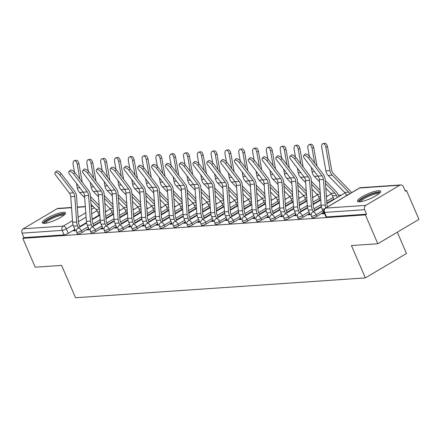 <?xml version="1.0" encoding="UTF-8"?>
<svg xmlns="http://www.w3.org/2000/svg" width="441" height="441" viewBox="0 0 441 441"><rect width="100%" height="100%" fill="white"/><g stroke="black" fill="none" stroke-linecap="round" stroke-linejoin="round"><path stroke-width="0.66" d="M312.101 217.733A3.23 0.689 -23.3 0 0 312.675 217.871A3.23 0.689 -23.3 0 0 316.842 216.333L316.158 214.734A3.23 0.689 156.7 0 1 311.985 216.277A3.23 0.689 156.7 0 1 311.418 216.134L312.101 217.733M298.292 218.675A3.23 0.689 -23.3 0 0 298.866 218.819A3.23 0.689 -23.3 0 0 303.033 217.275L302.344 215.682A3.23 0.689 156.7 0 1 298.177 217.22A3.23 0.689 156.7 0 1 297.609 217.082L298.292 218.675M284.484 219.618A3.23 0.689 -23.3 0 0 285.051 219.761A3.23 0.689 -23.3 0 0 289.224 218.223L288.535 216.625A3.23 0.689 156.7 0 1 284.368 218.168A3.23 0.689 156.7 0 1 283.795 218.025L284.484 219.618M270.675 220.566A3.23 0.689 -23.3 0 0 271.243 220.709A3.23 0.689 -23.3 0 0 275.41 219.166L274.726 217.573A3.23 0.689 156.7 0 1 270.554 219.111A3.23 0.689 156.7 0 1 269.986 218.968L270.675 220.566M256.86 221.509A3.23 0.689 -23.3 0 0 257.434 221.652A3.23 0.689 -23.3 0 0 261.601 220.109L260.912 218.516A3.23 0.689 156.7 0 1 256.745 220.059A3.23 0.689 156.7 0 1 256.177 219.916L256.86 221.509M243.052 222.457A3.23 0.689 -23.3 0 0 243.625 222.6A3.23 0.689 -23.3 0 0 247.792 221.057L247.103 219.458A3.23 0.689 156.7 0 1 242.936 221.002A3.23 0.689 156.7 0 1 242.363 220.858L243.052 222.457M229.243 223.4A3.23 0.689 -23.3 0 0 229.811 223.543A3.23 0.689 -23.3 0 0 233.984 221.999L233.295 220.406A3.23 0.689 156.7 0 1 229.127 221.95A3.23 0.689 156.7 0 1 228.554 221.806L229.243 223.4M215.434 224.348A3.23 0.689 -23.3 0 0 216.002 224.486A3.23 0.689 -23.3 0 0 220.169 222.948L219.486 221.349A3.23 0.689 156.7 0 1 215.313 222.892A3.23 0.689 156.7 0 1 214.745 222.749L215.434 224.348M201.62 225.29A3.23 0.689 -23.3 0 0 202.193 225.434A3.23 0.689 -23.3 0 0 206.36 223.89L205.671 222.297A3.23 0.689 156.7 0 1 201.504 223.841A3.23 0.689 156.7 0 1 200.936 223.697L201.62 225.29M187.811 226.233A3.23 0.689 -23.3 0 0 188.384 226.376A3.23 0.689 -23.3 0 0 192.552 224.838L191.863 223.24A3.23 0.689 156.7 0 1 187.695 224.783A3.23 0.689 156.7 0 1 187.122 224.64L187.811 226.233M174.002 227.181A3.23 0.689 -23.3 0 0 174.57 227.324A3.23 0.689 -23.3 0 0 178.743 225.781L178.054 224.188A3.23 0.689 156.7 0 1 173.886 225.726A3.23 0.689 156.7 0 1 173.313 225.588L174.002 227.181M160.193 228.124A3.23 0.689 -23.3 0 0 160.761 228.267A3.23 0.689 -23.3 0 0 164.928 226.724L164.245 225.13A3.23 0.689 156.7 0 1 160.072 226.674A3.23 0.689 156.7 0 1 159.504 226.531L160.193 228.124M146.379 229.072A3.23 0.689 -23.3 0 0 146.952 229.215A3.23 0.689 -23.3 0 0 151.12 227.672L150.431 226.073A3.23 0.689 156.7 0 1 146.263 227.617A3.23 0.689 156.7 0 1 145.695 227.473L146.379 229.072M132.57 230.015A3.23 0.689 -23.3 0 0 133.138 230.158A3.23 0.689 -23.3 0 0 137.311 228.614L136.622 227.021A3.23 0.689 156.7 0 1 132.454 228.565A3.23 0.689 156.7 0 1 131.881 228.421L132.57 230.015M118.761 230.963A3.23 0.689 -23.3 0 0 119.329 231.106A3.23 0.689 -23.3 0 0 123.497 229.563L122.813 227.964A3.23 0.689 156.7 0 1 118.646 229.507A3.23 0.689 156.7 0 1 118.072 229.364L118.761 230.963M104.947 231.905A3.23 0.689 -23.3 0 0 105.52 232.049A3.23 0.689 -23.3 0 0 109.688 230.505L109.004 228.912A3.23 0.689 156.7 0 1 104.831 230.456A3.23 0.689 156.7 0 1 104.263 230.312L104.947 231.905M91.138 232.854A3.23 0.689 -23.3 0 0 91.711 232.991A3.23 0.689 -23.3 0 0 95.879 231.453L95.19 229.855A3.23 0.689 156.7 0 1 91.022 231.398A3.23 0.689 156.7 0 1 90.455 231.255L91.138 232.854M77.329 233.796A3.23 0.689 -23.3 0 0 77.897 233.939A3.23 0.689 -23.3 0 0 82.07 232.396L81.381 230.803A3.23 0.689 156.7 0 1 77.214 232.341A3.23 0.689 156.7 0 1 76.64 232.203L77.329 233.796M63.245 212.275A12.607 2.685 -23.3 0 0 49.756 216.779A12.607 2.685 -23.3 0 0 42.314 222.804A12.607 2.685 -23.3 0 0 44.535 223.361A12.607 2.685 -23.3 0 0 58.025 218.852A12.607 2.685 -23.3 0 0 65.466 212.832A12.607 2.685 -23.3 0 0 63.245 212.275M378.4 190.705A12.607 2.685 -23.3 0 0 364.911 195.214A12.607 2.685 -23.3 0 0 357.469 201.234A12.607 2.685 -23.3 0 0 359.691 201.791A12.607 2.685 -23.3 0 0 373.185 197.287A12.607 2.685 -23.3 0 0 380.627 191.262A12.607 2.685 -23.3 0 0 378.4 190.705M377.816 243.752L351.438 245.56L365.363 277.902L75.527 297.736L61.597 265.394L35.214 267.196L22.789 238.338L365.391 214.894L377.816 243.752L418.95 219.381L406.519 190.518L405.058 190.622M341.621 194.961L338.324 195.187M327.806 195.909L326.362 196.008M313.998 196.851L312.548 196.951M300.189 197.794L298.739 197.893M286.38 198.742L284.93 198.841M272.566 199.685L271.121 199.784M258.757 200.633L257.307 200.732M244.948 201.576L243.498 201.675M231.139 202.524L229.689 202.623M217.325 203.466L215.875 203.566M203.516 204.415L202.066 204.508M189.707 205.357L188.257 205.456M175.898 206.3L174.449 206.399M162.084 207.248L160.634 207.347M148.275 208.191L146.825 208.29M134.466 209.139L133.017 209.238M120.652 210.081L119.208 210.181M106.843 211.03L105.393 211.129M397.313 232.203L406.497 253.525L365.363 277.902M406.519 190.518L405.323 191.229L403.383 186.736A3.23 2.701 86.1 0 0 400.764 184.933A3.23 2.701 86.1 0 0 399.739 185.253L365.798 205.368A3.23 2.701 86.1 0 0 364.652 209.69L324.548 212.43A3.23 0.689 156.7 0 1 323.975 212.292L325.916 216.785A3.23 0.689 156.7 0 0 326.483 216.928L324.548 212.43A3.23 2.701 86.1 0 1 325.695 208.108L365.798 205.368M365.391 214.894L366.587 214.183L364.652 209.69M99.054 215.092L92.103 219.21M86.546 222.507L79.821 226.487M74.926 229.392L68.256 233.344L66.321 228.846A3.23 0.689 156.7 0 1 62.153 230.389L22.05 233.135A3.23 2.701 -93.9 0 1 23.197 228.813L57.137 208.698A3.23 2.701 -93.9 0 1 58.168 208.378L71.519 207.463M22.05 233.135L23.985 237.627L22.789 238.338M88.939 228.929L87.296 229.899L90.201 229.7M102.753 227.98L101.105 228.956L104.01 228.758M116.562 227.038L114.919 228.014L117.819 227.815M130.371 226.09L128.728 227.065L131.633 226.867M144.185 225.147L142.537 226.123L145.442 225.924M157.994 224.204L156.346 225.175L159.251 224.976M171.803 223.256L170.16 224.232L173.059 224.034M185.611 222.314L183.969 223.284L186.874 223.085M199.426 221.365L197.777 222.341L200.683 222.143M213.235 220.423L211.586 221.399L214.491 221.2M227.043 219.475L225.401 220.45L228.306 220.252M240.852 218.532L239.209 219.508L242.115 219.309M254.666 217.584L253.018 218.56L255.923 218.361M268.475 216.641L266.833 217.617L269.732 217.419M282.284 215.699L280.641 216.669L283.546 216.47M296.093 214.75L294.45 215.726L297.355 215.528M309.907 213.808L308.259 214.778L311.164 214.58M323.716 212.86L322.073 213.835L324.57 213.665M323.507 212.38L316.842 216.333M333.826 199.029L326.88 203.147M321.318 206.438L314.598 210.423M309.698 213.328L303.033 217.275M320.017 199.971L313.071 204.089M307.509 207.386L300.79 211.366M295.889 214.271L289.224 218.223M306.208 200.92L299.257 205.037M293.7 208.328L286.975 212.314M282.08 215.214L275.41 219.166M292.4 201.862L285.448 205.98M279.892 209.277L273.166 213.257M268.266 216.162L261.601 220.109M278.585 202.805L271.639 206.923M266.077 210.219L259.358 214.205M254.457 217.104L247.792 221.057M264.776 203.753L257.825 207.871M252.269 211.162L245.549 215.147M240.648 218.052L233.984 221.999M250.968 204.696L244.016 208.814M238.46 212.11L231.734 216.096M226.839 218.995L220.169 222.948M237.159 205.644L230.208 209.762M224.651 213.053L217.926 217.038M213.025 219.943L206.36 223.89M223.344 206.586L216.399 210.704M210.837 214.001L204.117 217.981M199.216 220.886L192.552 224.838M209.536 207.535L202.584 211.652M197.028 214.943L190.303 218.929M185.407 221.829L178.743 225.781M195.727 208.477L188.776 212.595M183.219 215.892L176.494 219.872M171.593 222.777L164.928 226.724M181.912 209.425L174.967 213.538M169.405 216.834L162.685 220.82M157.784 223.719L151.12 227.672M168.104 210.368L161.158 214.486M155.596 217.777L148.876 221.762M143.975 224.667L137.311 228.614M154.295 211.311L147.344 215.429M141.787 218.725L135.062 222.711M130.167 225.61L123.497 229.563M140.486 212.259L133.535 216.377M127.978 219.668L121.253 223.653M116.352 226.558L109.688 230.505M126.672 213.201L119.726 217.319M114.164 220.616L107.444 224.596M102.544 227.501L95.879 231.453M112.863 214.15L105.917 218.267M100.355 221.558L93.635 225.544M88.735 228.449L82.07 232.396M75.13 229.871L73.487 230.847L76.392 230.649M366.587 214.183L326.483 216.928M23.985 237.627L64.088 234.882A3.23 0.689 -23.3 0 0 68.256 233.344M59.844 174.983A3.715 1.599 -137.3 0 0 55.075 172.602A3.715 1.599 -137.3 0 0 55.775 175.259L69.408 193.114L73.482 192.838L59.844 174.983L61.128 173.589A3.715 1.599 42.7 0 0 56.36 171.207L55.075 172.602M80.014 226.928L79.159 224.949A8.081 6.753 -93.9 0 1 78.421 221.9L76.558 196.306A8.081 6.753 86.1 0 0 74.766 191.444L61.128 173.589M78.454 227.854L77.599 225.875A10.182 8.511 -93.9 0 1 76.668 222.032L74.81 196.432A5.981 5 86.1 0 0 73.482 192.838M75.494 230.709L73.531 226.15A10.182 8.511 -93.9 0 1 72.6 222.308L70.736 196.714A5.981 5 86.1 0 0 69.408 193.114M74.364 160.662L76.084 160.276A3.715 2.023 77.3 0 1 78.933 163.765L77.214 164.151A3.715 2.023 -102.7 0 0 74.364 160.662A3.715 2.023 -102.7 0 0 73.145 164.427L74.507 172.128M99.242 215.533L97.693 211.928A8.081 6.753 86.1 0 0 96.033 209.42L91.017 204.255M99.126 205.39L90.449 196.46M82.191 182.139L78.933 163.765M79.865 179.09L77.214 164.151M84.689 197.739L79.578 192.474A8.081 6.753 -93.9 0 1 77.302 187.899L76.502 183.373M99.341 208.35L90.664 199.42M73.658 174.035A3.715 1.599 -137.3 0 0 68.884 171.659A3.715 1.599 -137.3 0 0 69.584 174.316L83.222 192.171L87.29 191.89L73.658 174.035L74.942 172.646A3.715 1.599 42.7 0 0 70.174 170.265L68.884 171.659M93.823 225.985L92.968 224.006A8.081 6.753 -93.9 0 1 92.23 220.952L90.372 195.357A8.081 6.753 86.1 0 0 88.58 190.501L74.942 172.646M92.263 226.906L91.414 224.927A10.182 8.511 -93.9 0 1 90.482 221.084L88.619 195.49A5.981 5 86.1 0 0 87.29 191.89M89.303 229.767L87.34 225.208A10.182 8.511 -93.9 0 1 86.408 221.365L84.545 195.765A5.981 5 86.1 0 0 83.222 192.171M87.467 173.093A3.715 1.599 -137.3 0 0 82.699 170.711A3.715 1.599 -137.3 0 0 83.393 173.374L97.031 191.229L101.105 190.947L87.467 173.093L88.751 171.698A3.715 1.599 42.7 0 0 83.983 169.316L82.699 170.711M107.632 225.037L106.783 223.058A8.081 6.753 -93.9 0 1 106.044 220.009L104.181 194.415A8.081 6.753 86.1 0 0 102.389 189.553L88.751 171.698M106.072 225.963L105.223 223.984A10.182 8.511 -93.9 0 1 104.291 220.142L102.428 194.542A5.981 5 86.1 0 0 101.105 190.947M103.111 228.818L101.149 224.265A10.182 8.511 -93.9 0 1 100.217 220.417L98.354 194.823A5.981 5 86.1 0 0 97.031 191.229M44.409 223.367A10.909 2.326 156.7 0 1 53.262 216.933A10.909 2.326 156.7 0 1 64.436 214.745M63.664 215.412A10.099 2.15 -23.3 0 0 53.659 217.81A10.099 2.15 -23.3 0 0 45.429 223.262M65.367 213.598A12.524 2.668 -23.3 0 0 53.096 216.63A12.524 2.668 -23.3 0 0 42.942 223.262M359.569 201.802A10.909 2.326 156.7 0 1 368.417 195.363A10.909 2.326 156.7 0 1 379.591 193.175M378.819 193.842A10.099 2.15 -23.3 0 0 368.814 196.245A10.099 2.15 -23.3 0 0 360.584 201.697M380.528 192.033A12.524 2.668 -23.3 0 0 368.252 195.065A12.524 2.668 -23.3 0 0 358.098 201.691M88.172 159.719L89.892 159.333A3.715 2.023 77.3 0 1 92.748 162.817L91.028 163.203A3.715 2.023 -102.7 0 0 88.172 159.719A3.715 2.023 -102.7 0 0 86.954 163.484L88.321 171.18M113.05 214.585L111.501 210.985A8.081 6.753 86.1 0 0 109.848 208.477L104.826 203.307M112.935 204.448L104.258 195.517M96 181.196L92.748 162.817M93.674 178.147L91.028 163.203M98.497 196.796L93.387 191.526A8.081 6.753 -93.9 0 1 91.116 186.956L90.311 182.431M113.15 207.408L104.473 198.472M101.987 158.771L103.707 158.385A3.715 2.023 77.3 0 1 106.557 161.875L104.837 162.26A3.715 2.023 -102.7 0 0 101.987 158.771A3.715 2.023 -102.7 0 0 100.763 162.536L102.13 170.237M126.865 213.642L125.31 210.037A8.081 6.753 86.1 0 0 123.656 207.529L118.635 202.364M126.743 203.499L118.072 194.569M109.815 180.248L106.557 161.875M107.483 177.199L104.837 162.26M112.312 195.848L107.196 190.584A8.081 6.753 -93.9 0 1 104.925 186.008L104.126 181.488M126.958 206.46L118.287 197.529M101.276 172.15A3.715 1.599 -137.3 0 0 96.507 169.768A3.715 1.599 -137.3 0 0 97.202 172.425L110.84 190.28L114.914 190.005L101.276 172.15L102.56 170.755A3.715 1.599 42.7 0 0 97.792 168.374L96.507 169.768M121.44 224.094L120.591 222.115A8.081 6.753 -93.9 0 1 119.853 219.067L117.99 193.467A8.081 6.753 86.1 0 0 116.198 188.61L102.56 170.755M119.886 225.015L119.031 223.041A10.182 8.511 -93.9 0 1 118.1 219.194L116.237 193.599A5.981 5 86.1 0 0 114.914 190.005M116.92 227.876L114.958 223.317A10.182 8.511 -93.9 0 1 114.026 219.475L112.168 193.875A5.981 5 86.1 0 0 110.84 190.28M115.084 171.202A3.715 1.599 -137.3 0 0 110.316 168.82A3.715 1.599 -137.3 0 0 111.016 171.483L124.649 189.338L128.722 189.057L115.084 171.202L116.374 169.807A3.715 1.599 42.7 0 0 111.601 167.426L110.316 168.82M135.255 223.146L134.4 221.173A8.081 6.753 -93.9 0 1 133.662 218.119L131.798 192.524A8.081 6.753 86.1 0 0 130.007 187.662L116.374 169.807M133.695 224.072L132.84 222.093A10.182 8.511 -93.9 0 1 131.909 218.251L130.051 192.651A5.981 5 86.1 0 0 128.722 189.057M130.734 226.928L128.772 222.374A10.182 8.511 -93.9 0 1 127.84 218.527L125.977 192.932A5.981 5 86.1 0 0 124.649 189.338M128.899 170.259A3.715 1.599 -137.3 0 0 124.13 167.878A3.715 1.599 -137.3 0 0 124.825 170.535L138.463 188.39L142.531 188.114L128.899 170.259L130.183 168.864A3.715 1.599 42.7 0 0 125.415 166.483L124.13 167.878M149.064 222.203L148.209 220.224A8.081 6.753 -93.9 0 1 147.47 217.176L145.613 191.576A8.081 6.753 86.1 0 0 143.821 186.719L130.183 168.864M147.503 223.124L146.655 221.15A10.182 8.511 -93.9 0 1 145.723 217.303L143.86 191.708A5.981 5 86.1 0 0 142.531 188.114M144.543 225.985L142.581 221.426A10.182 8.511 -93.9 0 1 141.649 217.584L139.786 191.989A5.981 5 86.1 0 0 138.463 188.39M115.796 157.828L117.515 157.443A3.715 2.023 77.3 0 1 120.365 160.926L118.646 161.312A3.715 2.023 -102.7 0 0 115.796 157.828A3.715 2.023 -102.7 0 0 114.572 161.593L115.939 169.289M140.673 212.694L139.119 209.095A8.081 6.753 86.1 0 0 137.465 206.586L132.449 201.416M140.558 202.557L131.881 193.627M123.623 179.305L120.365 160.926M121.297 176.257L118.646 161.312M126.12 194.905L121.005 189.641A8.081 6.753 -93.9 0 1 118.734 185.066L117.934 180.54M140.773 205.517L132.096 196.587M129.604 156.88L131.324 156.494A3.715 2.023 77.3 0 1 134.174 159.984L132.454 160.37A3.715 2.023 -102.7 0 0 129.604 156.88A3.715 2.023 -102.7 0 0 128.386 160.651L129.748 168.346M154.482 211.752L152.933 208.146A8.081 6.753 86.1 0 0 151.274 205.638L146.258 200.473M154.367 201.614L145.69 192.678M137.432 178.357L134.174 159.984M135.106 175.309L132.454 160.37M139.929 193.957L134.819 188.693A8.081 6.753 -93.9 0 1 132.548 184.118L131.743 179.597M154.582 204.569L145.905 195.639M143.413 155.938L145.133 155.552A3.715 2.023 77.3 0 1 147.989 159.036L146.269 159.427A3.715 2.023 -102.7 0 0 143.413 155.938A3.715 2.023 -102.7 0 0 142.195 159.703L143.562 167.404M168.291 210.809L166.742 207.204A8.081 6.753 86.1 0 0 165.088 204.696L160.066 199.525M168.175 200.666L159.499 191.736M151.246 177.414L147.989 159.036M148.915 174.366L146.269 159.427M153.738 193.015L148.628 187.75A8.081 6.753 -93.9 0 1 146.357 183.175L145.552 178.649M168.39 203.626L159.714 194.696M142.708 169.311A3.715 1.599 -137.3 0 0 137.939 166.93A3.715 1.599 -137.3 0 0 138.634 169.592L152.272 187.447L156.346 187.166L142.708 169.311L143.992 167.916A3.715 1.599 42.7 0 0 139.224 165.54L137.939 166.93M162.872 221.255L162.023 219.282A8.081 6.753 -93.9 0 1 161.285 216.228L159.422 190.633A8.081 6.753 86.1 0 0 157.63 185.771L143.992 167.916M161.312 222.181L160.463 220.202A10.182 8.511 -93.9 0 1 159.532 216.36L157.669 190.766A5.981 5 86.1 0 0 156.346 187.166M158.352 225.037L156.39 220.483A10.182 8.511 -93.9 0 1 155.458 216.636L153.595 191.041A5.981 5 86.1 0 0 152.272 187.447M157.228 154.995L158.947 154.604A3.715 2.023 77.3 0 1 161.797 158.093L160.077 158.479A3.715 2.023 -102.7 0 0 157.228 154.995A3.715 2.023 -102.7 0 0 156.004 158.76L157.371 166.455M182.105 209.861L180.551 206.256A8.081 6.753 86.1 0 0 178.897 203.748L173.881 198.582M181.984 199.723L173.313 190.788M165.055 176.466L161.797 158.093M162.723 173.418L160.077 158.479M167.552 192.067L162.437 186.802A8.081 6.753 -93.9 0 1 160.166 182.227L159.366 177.706M182.205 202.684L173.528 193.748M156.516 168.368A3.715 1.599 -137.3 0 0 151.748 165.987A3.715 1.599 -137.3 0 0 152.443 168.644L166.081 186.499L170.154 186.223L156.516 168.368L157.801 166.974A3.715 1.599 42.7 0 0 153.033 164.592L151.748 165.987M176.681 220.313L175.832 218.334A8.081 6.753 -93.9 0 1 175.094 215.285L173.23 189.685A8.081 6.753 86.1 0 0 171.439 184.829L157.801 166.974M175.127 221.233L174.272 219.26A10.182 8.511 -93.9 0 1 173.341 215.417L171.477 189.817A5.981 5 86.1 0 0 170.154 186.223M172.161 224.094L170.198 219.535A10.182 8.511 -93.9 0 1 169.272 215.693L167.409 190.099A5.981 5 86.1 0 0 166.081 186.499M171.036 154.047L172.756 153.661A3.715 2.023 77.3 0 1 175.606 157.15L173.886 157.536A3.715 2.023 -102.7 0 0 171.036 154.047A3.715 2.023 -102.7 0 0 169.818 157.812L171.18 165.513M195.914 208.918L194.36 205.313A8.081 6.753 86.1 0 0 192.706 202.805L187.69 197.64M195.798 198.775L187.122 189.845M178.864 175.524L175.606 157.15M176.538 172.475L173.886 157.536M181.361 191.124L176.246 185.859A8.081 6.753 -93.9 0 1 173.975 181.284L173.175 176.758M196.013 201.735L187.337 192.805M170.325 167.42A3.715 1.599 -137.3 0 0 165.557 165.044A3.715 1.599 -137.3 0 0 166.257 167.701L179.889 185.556L183.963 185.275L170.325 167.42L171.615 166.031A3.715 1.599 42.7 0 0 166.841 163.65L165.557 165.044M190.495 219.364L189.641 217.391A8.081 6.753 -93.9 0 1 188.902 214.337L187.039 188.742A8.081 6.753 86.1 0 0 185.248 183.886L171.615 166.031M188.935 220.291L188.081 218.312A10.182 8.511 -93.9 0 1 187.155 214.469L185.292 188.875A5.981 5 86.1 0 0 183.963 185.275M185.975 223.152L184.013 218.593A10.182 8.511 -93.9 0 1 183.081 214.75L181.218 189.15A5.981 5 86.1 0 0 179.889 185.556M184.845 153.104L186.565 152.718A3.715 2.023 77.3 0 1 189.415 156.202L187.701 156.588A3.715 2.023 -102.7 0 0 184.845 153.104A3.715 2.023 -102.7 0 0 183.627 156.869L184.988 164.565M209.723 207.97L208.174 204.365A8.081 6.753 86.1 0 0 206.52 201.862L201.498 196.692M209.607 197.833L200.931 188.897M192.673 174.575L189.415 156.202M190.347 171.527L187.701 156.588M195.17 190.176L190.06 184.911A8.081 6.753 -93.9 0 1 187.789 180.336L186.984 175.816M209.822 200.793L201.146 191.857M184.14 166.477A3.715 1.599 -137.3 0 0 179.371 164.096A3.715 1.599 -137.3 0 0 180.066 166.759L193.704 184.614L197.772 184.332L184.14 166.477L185.424 165.083A3.715 1.599 42.7 0 0 180.656 162.701L179.371 164.096M204.304 218.422L203.455 216.443A8.081 6.753 -93.9 0 1 202.711 213.394L200.853 187.8A8.081 6.753 86.1 0 0 199.062 182.938L185.424 165.083M202.744 219.348L201.895 217.369A10.182 8.511 -93.9 0 1 200.964 213.527L199.1 187.927A5.981 5 86.1 0 0 197.772 184.332M199.784 222.203L197.822 217.645A10.182 8.511 -93.9 0 1 196.89 213.802L195.027 188.208A5.981 5 86.1 0 0 193.704 184.614M198.659 152.156L200.374 151.77A3.715 2.023 77.3 0 1 203.229 155.26L201.509 155.645A3.715 2.023 -102.7 0 0 198.659 152.156A3.715 2.023 -102.7 0 0 197.436 155.921L198.803 163.622M223.537 207.027L221.983 203.422A8.081 6.753 86.1 0 0 220.329 200.914L215.307 195.749M223.416 196.884L214.739 187.954M206.487 173.633L203.229 155.26M204.155 170.584L201.509 155.645M208.984 189.233L203.869 183.969A8.081 6.753 -93.9 0 1 201.598 179.393L200.793 174.873M223.631 199.845L214.96 190.914M197.948 165.535A3.715 1.599 -137.3 0 0 193.18 163.153A3.715 1.599 -137.3 0 0 193.875 165.81L207.513 183.665L211.586 183.39L197.948 165.535L199.233 164.14A3.715 1.599 42.7 0 0 194.464 161.759L193.18 163.153M218.113 217.479L217.264 215.5A8.081 6.753 -93.9 0 1 216.525 212.446L214.662 186.852A8.081 6.753 86.1 0 0 212.871 181.995L199.233 164.14M216.553 218.4L215.704 216.421A10.182 8.511 -93.9 0 1 214.773 212.579L212.909 186.984A5.981 5 86.1 0 0 211.586 183.39M213.593 221.261L211.63 216.702A10.182 8.511 -93.9 0 1 210.699 212.86L208.841 187.26A5.981 5 86.1 0 0 207.513 183.665M212.468 151.213L214.188 150.828A3.715 2.023 77.3 0 1 217.038 154.311L215.318 154.697A3.715 2.023 -102.7 0 0 212.468 151.213A3.715 2.023 -102.7 0 0 211.245 154.978L212.612 162.674M237.346 206.079L235.792 202.48A8.081 6.753 86.1 0 0 234.138 199.971L229.122 194.801M237.23 195.942L228.554 187.012M220.296 172.69L217.038 154.311M217.97 169.642L215.318 154.697M222.793 188.29L217.678 183.021A8.081 6.753 -93.9 0 1 215.406 178.451L214.607 173.925M237.445 198.902L228.769 189.966M211.757 164.587A3.715 1.599 -137.3 0 0 206.989 162.205A3.715 1.599 -137.3 0 0 207.689 164.868L221.321 182.723L225.395 182.442L211.757 164.587L213.042 163.192A3.715 1.599 42.7 0 0 208.273 160.811L206.989 162.205M231.927 216.531L231.073 214.552A8.081 6.753 -93.9 0 1 230.334 211.504L228.471 185.909A8.081 6.753 86.1 0 0 226.68 181.047L213.042 163.192M230.367 217.457L229.513 215.478A10.182 8.511 -93.9 0 1 228.581 211.636L226.724 186.036A5.981 5 86.1 0 0 225.395 182.442M227.407 220.313L225.445 215.759A10.182 8.511 -93.9 0 1 224.513 211.912L222.65 186.317A5.981 5 86.1 0 0 221.321 182.723M226.277 150.265L227.997 149.879A3.715 2.023 77.3 0 1 230.847 153.369L229.127 153.755A3.715 2.023 -102.7 0 0 226.277 150.265A3.715 2.023 -102.7 0 0 225.059 154.036L226.42 161.731M251.155 205.137L249.6 201.531A8.081 6.753 86.1 0 0 247.947 199.023L242.93 193.858M251.039 194.994L242.363 186.063M234.105 171.742L230.847 153.369M231.779 168.694L229.127 153.755M236.602 187.342L231.486 182.078A8.081 6.753 -93.9 0 1 229.215 177.502L228.416 172.982M251.254 197.954L242.578 189.024M225.572 163.644A3.715 1.599 -137.3 0 0 220.798 161.263A3.715 1.599 -137.3 0 0 221.498 163.92L235.136 181.775L239.204 181.499L225.572 163.644L226.856 162.249A3.715 1.599 42.7 0 0 222.088 159.868L220.798 161.263M245.736 215.588L244.882 213.609A8.081 6.753 -93.9 0 1 244.143 210.561L242.28 184.961A8.081 6.753 86.1 0 0 240.488 180.104L226.856 162.249M244.176 216.509L243.322 214.535A10.182 8.511 -93.9 0 1 242.396 210.688L240.532 185.093A5.981 5 86.1 0 0 239.204 181.499M241.216 219.37L239.254 214.811A10.182 8.511 -93.9 0 1 238.322 210.969L236.459 185.374A5.981 5 86.1 0 0 235.136 181.775M240.086 149.323L241.806 148.937A3.715 2.023 77.3 0 1 244.656 152.421L242.941 152.812A3.715 2.023 -102.7 0 0 240.086 149.323A3.715 2.023 -102.7 0 0 238.868 153.088L240.229 160.783M264.964 204.194L263.415 200.589A8.081 6.753 86.1 0 0 261.761 198.081L256.739 192.91M264.848 194.051L256.171 185.121M247.914 170.799L244.656 152.421M245.587 167.751L242.941 152.812M250.411 186.4L245.301 181.135A8.081 6.753 -93.9 0 1 243.03 176.56L242.225 172.034M265.063 197.011L256.386 188.081M239.38 162.696A3.715 1.599 -137.3 0 0 234.612 160.315A3.715 1.599 -137.3 0 0 235.307 162.977L248.945 180.832L253.018 180.551L239.38 162.696L240.665 161.301A3.715 1.599 42.7 0 0 235.896 158.925L234.612 160.315M259.545 214.64L258.696 212.667A8.081 6.753 -93.9 0 1 257.957 209.613L256.094 184.018A8.081 6.753 86.1 0 0 254.303 179.156L240.665 161.301M257.985 215.566L257.136 213.587A10.182 8.511 -93.9 0 1 256.204 209.745L254.341 184.151A5.981 5 86.1 0 0 253.018 180.551M255.025 218.422L253.062 213.868A10.182 8.511 -93.9 0 1 252.131 210.021L250.268 184.426A5.981 5 86.1 0 0 248.945 180.832M253.9 148.374L255.615 147.989A3.715 2.023 77.3 0 1 258.47 151.478L256.75 151.864A3.715 2.023 -102.7 0 0 253.9 148.374A3.715 2.023 -102.7 0 0 252.676 152.145L254.044 159.84M278.778 203.246L277.224 199.641A8.081 6.753 86.1 0 0 275.57 197.133L270.548 191.967M278.657 193.108L269.986 184.173M261.728 169.851L258.47 151.478M259.396 166.803L256.75 151.864M264.225 185.452L259.11 180.187A8.081 6.753 -93.9 0 1 256.838 175.612L256.034 171.091M278.872 196.063L270.201 187.133M253.189 161.753A3.715 1.599 -137.3 0 0 248.421 159.372A3.715 1.599 -137.3 0 0 249.115 162.029L262.753 179.884L266.827 179.608L253.189 161.753L254.474 160.359A3.715 1.599 42.7 0 0 249.705 157.977L248.421 159.372M273.354 213.698L272.505 211.719A8.081 6.753 -93.9 0 1 271.766 208.67L269.903 183.07A8.081 6.753 86.1 0 0 268.111 178.214L254.474 160.359M271.799 214.618L270.945 212.645A10.182 8.511 -93.9 0 1 270.013 208.797L268.15 183.202A5.981 5 86.1 0 0 266.827 179.608M268.834 217.479L266.871 212.92A10.182 8.511 -93.9 0 1 265.94 209.078L264.082 183.484A5.981 5 86.1 0 0 262.753 179.884M267.709 147.432L269.429 147.046A3.715 2.023 77.3 0 1 272.279 150.535L270.559 150.921A3.715 2.023 -102.7 0 0 267.709 147.432A3.715 2.023 -102.7 0 0 266.485 151.197L267.852 158.898M292.587 202.303L291.032 198.698A8.081 6.753 86.1 0 0 289.379 196.19L284.362 191.025M292.471 192.16L283.795 183.23M275.537 168.909L272.279 150.535M273.211 165.86L270.559 150.921M278.034 184.509L272.918 179.244A8.081 6.753 -93.9 0 1 270.647 174.669L269.848 170.143M292.686 195.12L284.01 186.19M266.998 160.805A3.715 1.599 -137.3 0 0 262.23 158.429A3.715 1.599 -137.3 0 0 262.93 161.086L276.562 178.941L280.636 178.66L266.998 160.805L268.282 159.41A3.715 1.599 42.7 0 0 263.514 157.035L262.23 158.429M287.168 212.749L286.314 210.776A8.081 6.753 -93.9 0 1 285.575 207.722L283.712 182.127A8.081 6.753 86.1 0 0 281.92 177.265L268.282 159.41M285.608 213.676L284.754 211.697A10.182 8.511 -93.9 0 1 283.822 207.854L281.964 182.26A5.981 5 86.1 0 0 280.636 178.66M282.648 216.531L280.685 211.978A10.182 8.511 -93.9 0 1 279.754 208.135L277.891 182.535A5.981 5 86.1 0 0 276.562 178.941M281.518 146.489L283.238 146.098A3.715 2.023 77.3 0 1 286.088 149.587L284.368 149.973A3.715 2.023 -102.7 0 0 281.518 146.489A3.715 2.023 -102.7 0 0 280.3 150.254L281.661 157.95M306.396 201.355L304.847 197.75A8.081 6.753 86.1 0 0 303.188 195.242L298.171 190.077M306.28 191.218L297.603 182.282M289.346 167.96L286.088 149.587M287.019 164.912L284.368 149.973M291.843 183.561L286.727 178.296A8.081 6.753 -93.9 0 1 284.456 173.721L283.657 169.201M306.495 194.178L297.818 185.242M280.812 159.863A3.715 1.599 -137.3 0 0 276.038 157.481A3.715 1.599 -137.3 0 0 276.739 160.138L290.376 177.993L294.445 177.717L280.812 159.863L282.097 158.468A3.715 1.599 42.7 0 0 277.328 156.086L276.038 157.481M300.977 211.807L300.123 209.828A8.081 6.753 -93.9 0 1 299.384 206.779L297.521 181.185A8.081 6.753 86.1 0 0 295.729 176.323L282.097 158.468M299.417 212.733L298.568 210.754A10.182 8.511 -93.9 0 1 297.636 206.912L295.773 181.312A5.981 5 86.1 0 0 294.445 177.717M296.457 215.588L294.494 211.03A10.182 8.511 -93.9 0 1 293.563 207.187L291.699 181.593A5.981 5 86.1 0 0 290.376 177.993M295.327 145.541L297.047 145.155A3.715 2.023 77.3 0 1 299.902 148.645L298.182 149.03A3.715 2.023 -102.7 0 0 295.327 145.541A3.715 2.023 -102.7 0 0 294.108 149.306L295.47 157.007M320.205 200.412L318.656 196.807A8.081 6.753 86.1 0 0 317.002 194.299L311.98 189.134M320.089 190.269L311.412 181.339M303.154 167.018L299.902 148.645M300.828 163.969L298.182 149.03M305.652 182.618L300.542 177.354A8.081 6.753 -93.9 0 1 298.27 172.778L297.466 168.253M320.304 193.23L311.627 184.299M294.621 158.914A3.715 1.599 -137.3 0 0 289.853 156.538A3.715 1.599 -137.3 0 0 290.547 159.195L304.185 177.05L308.259 176.769L294.621 158.914L295.905 157.525A3.715 1.599 42.7 0 0 291.137 155.144L289.853 156.538M314.786 210.864L313.937 208.885A8.081 6.753 -93.9 0 1 313.198 205.831L311.335 180.237A8.081 6.753 86.1 0 0 309.543 175.38L295.905 157.525M313.226 211.785L312.377 209.806A10.182 8.511 -93.9 0 1 311.445 205.964L309.582 180.369A5.981 5 86.1 0 0 308.259 176.769M310.266 214.646L308.303 210.087A10.182 8.511 -93.9 0 1 307.371 206.245L305.508 180.645A5.981 5 86.1 0 0 304.185 177.05M309.141 144.598L310.861 144.213A3.715 2.023 77.3 0 1 313.711 147.696L311.991 148.082A3.715 2.023 -102.7 0 0 309.141 144.598A3.715 2.023 -102.7 0 0 307.917 148.363L309.284 156.059M337.359 197.485L336.538 195.584A8.081 6.753 86.1 0 0 334.884 193.075L325.441 183.351M334.019 199.464L332.464 195.865A8.081 6.753 86.1 0 0 330.811 193.356L325.789 188.186M338.914 196.565L338.098 194.657A10.182 8.511 86.1 0 0 336.009 191.499L325.226 180.397M316.969 166.075L313.711 147.696M314.637 163.027L311.991 148.082M319.466 181.675L314.35 176.406A8.081 6.753 -93.9 0 1 312.079 171.836L311.28 167.31M308.43 157.972A3.715 1.599 -137.3 0 0 303.662 155.59A3.715 1.599 -137.3 0 0 304.356 158.253L317.994 176.108L322.068 175.827L308.43 157.972L309.714 156.577A3.715 1.599 42.7 0 0 304.946 154.196L303.662 155.59M324.074 213.698L322.112 209.144A10.182 8.511 -93.9 0 1 321.18 205.297L319.323 179.702A5.981 5 86.1 0 0 317.994 176.108M325.827 207.915A10.182 8.511 -93.9 0 1 325.254 205.021L323.391 179.421A5.981 5 86.1 0 0 322.068 175.827M327.398 206.989A8.081 6.753 -93.9 0 1 327.007 204.889L325.144 179.294A8.081 6.753 86.1 0 0 323.352 174.432L309.714 156.577M322.95 143.65L324.67 143.264A3.715 2.023 77.3 0 1 327.52 146.754L325.8 147.14A3.715 2.023 -102.7 0 0 322.95 143.65A3.715 2.023 -102.7 0 0 321.726 147.415L325.888 170.888A8.081 6.753 -93.9 0 0 328.159 175.463L344.619 192.408A8.081 6.753 86.1 0 1 346.273 194.916L346.576 195.622M351.433 192.745A10.182 8.511 86.1 0 0 349.823 190.556L333.363 173.611A5.981 5 -93.9 0 1 331.682 170.22L327.52 146.754M349.862 193.676A8.081 6.753 86.1 0 0 348.693 192.133L332.233 175.182A8.081 6.753 -93.9 0 1 329.962 170.612L325.8 147.14M399.739 185.253L359.635 187.998L325.695 208.108A3.23 1.637 -120.6 0 0 325.298 208.229A3.23 3.23 0 0 0 323.975 212.292M97.014 210.66L91.711 213.802M86.1 217.126L78.404 221.685M73.057 224.855L66.321 228.846A3.23 1.637 59.4 0 0 63.3 226.068L72.478 220.632M78.085 217.303L85.78 212.744M91.392 209.42L94.341 207.672M92.957 206.25L91.171 206.371M85.345 206.768L77.362 207.314M71.536 207.717L57.137 208.698M23.197 228.813L63.3 226.068A3.23 2.701 86.1 0 0 62.153 230.389L64.088 234.882M322.823 210.787L316.158 214.734A3.23 1.637 -120.6 0 0 313.138 211.956A3.23 1.637 59.4 0 0 312.735 212.077A3.23 3.23 0 0 0 311.418 216.134M333.142 197.43L326.737 201.223M321.131 204.552L313.909 208.825M309.014 211.73L302.344 215.682A3.23 1.637 -120.6 0 0 299.323 212.898A3.23 1.637 59.4 0 0 298.926 213.02A3.23 3.23 0 0 0 297.609 217.082M319.328 198.378L312.928 202.171M307.316 205.495L300.101 209.773M295.2 212.678L288.535 216.625A3.23 1.637 -120.6 0 0 285.514 213.846A3.23 1.637 59.4 0 0 285.118 213.968A3.23 3.23 0 0 0 283.795 218.025M305.519 199.321L299.119 203.114M293.508 206.438L286.292 210.715M281.391 213.62L274.726 217.573A3.23 1.637 -120.6 0 0 271.706 214.789A3.23 1.637 59.4 0 0 271.309 214.91A3.23 3.23 0 0 0 269.986 218.968M291.71 200.269L285.31 204.062M279.699 207.386L272.477 211.663M267.582 214.563L260.912 218.516A3.23 1.637 -120.6 0 0 257.897 215.737A3.23 1.637 59.4 0 0 257.494 215.858A3.23 3.23 0 0 0 256.177 219.916M277.902 201.212L271.496 205.004M265.89 208.328L258.669 212.606M253.768 215.511L247.103 219.458A3.23 1.637 -120.6 0 0 244.082 216.68A3.23 1.637 59.4 0 0 243.686 216.801A3.23 3.23 0 0 0 242.363 220.858M264.087 202.154L257.687 205.953M252.076 209.277L244.86 213.554M239.959 216.454L233.295 220.406A3.23 1.637 -120.6 0 0 230.274 217.628A3.23 1.637 59.4 0 0 229.877 217.744A3.23 3.23 0 0 0 228.554 221.806M250.279 203.103L243.879 206.895M238.267 210.219L231.051 214.497M226.15 217.402L219.486 221.349A3.23 1.637 -120.6 0 0 216.465 218.571A3.23 1.637 59.4 0 0 216.068 218.692A3.23 3.23 0 0 0 214.745 222.749M236.47 204.045L230.07 207.838M224.458 211.167L217.237 215.445M212.341 218.345L205.671 222.297A3.23 1.637 -120.6 0 0 202.656 219.519A3.23 1.637 59.4 0 0 202.254 219.635A3.23 3.23 0 0 0 200.936 223.697M222.661 204.993L216.255 208.786M210.644 212.11L203.428 216.388M198.527 219.293L191.863 223.24A3.23 1.637 -120.6 0 0 188.842 220.461A3.23 1.637 59.4 0 0 188.445 220.583A3.23 3.23 0 0 0 187.122 224.64M208.847 205.936L202.447 209.729M196.835 213.058L189.619 217.33M184.718 220.235L178.054 224.188A3.23 1.637 -120.6 0 0 175.033 221.404A3.23 1.637 59.4 0 0 174.636 221.525A3.23 3.23 0 0 0 173.313 225.588M195.038 206.884L188.638 210.677M183.026 214.001L175.81 218.278M170.91 221.178L164.245 225.13A3.23 1.637 -120.6 0 0 161.224 222.352A3.23 1.637 59.4 0 0 160.827 222.473A3.23 3.23 0 0 0 159.504 226.531M181.229 207.827L174.829 211.619M169.217 214.943L161.996 219.221M157.101 222.126L150.431 226.073A3.23 1.637 -120.6 0 0 147.415 223.295A3.23 1.637 59.4 0 0 147.013 223.416A3.23 3.23 0 0 0 145.695 227.473M167.42 208.775L161.015 212.568M155.403 215.892L148.187 220.169M143.286 223.069L136.622 227.021A3.23 1.637 -120.6 0 0 133.601 224.243A3.23 1.637 59.4 0 0 133.204 224.359A3.23 3.23 0 0 0 131.881 228.421M153.606 209.718L147.206 213.51M141.594 216.834L134.378 221.112M129.478 224.017L122.813 227.964A3.23 1.637 -120.6 0 0 119.792 225.186A3.23 1.637 59.4 0 0 119.395 225.307A3.23 3.23 0 0 0 118.072 229.364M139.797 210.66L133.397 214.458M127.785 217.782L120.569 222.06M115.669 224.96L109.004 228.912A3.23 1.637 -120.6 0 0 105.983 226.134A3.23 1.637 59.4 0 0 105.581 226.25A3.23 3.23 0 0 0 104.263 230.312M125.988 211.608L119.588 215.401M113.976 218.725L106.755 223.003M101.86 225.908L95.19 229.855A3.23 1.637 -120.6 0 0 92.175 227.076A3.23 1.637 59.4 0 0 91.772 227.198A3.23 3.23 0 0 0 90.455 231.255M112.174 212.551L105.774 216.344M100.162 219.673L92.946 223.945M88.046 226.85L81.381 230.803A3.23 1.637 -120.6 0 0 78.36 228.019A3.23 1.637 59.4 0 0 77.963 228.14A3.23 3.23 0 0 0 76.64 232.203M359.239 188.12A3.23 1.637 -120.6 0 1 359.635 187.998A3.23 2.701 -93.9 0 1 360.661 187.673A3.23 3.23 0 0 0 359.239 188.12L325.298 208.229M73.531 226.15L77.599 225.875M70.736 196.714L74.81 196.432M72.6 222.308L76.668 222.032M99.589 211.796L97.693 211.928M79.827 187.728L77.302 187.899M83.261 192.221L79.578 192.474M99.401 209.188L96.033 209.42M87.34 225.208L91.414 224.927M84.545 195.765L88.619 195.49M86.408 221.365L90.482 221.084M101.149 224.265L105.223 223.984M98.354 194.823L102.428 194.542M100.217 220.417L104.291 220.142M113.403 210.853L111.501 210.985M93.635 186.78L91.116 186.956M97.07 191.278L93.387 191.526M113.21 208.246L109.848 208.477M127.212 209.91L125.31 210.037M107.444 185.837L104.925 186.008M110.878 190.33L107.196 190.584M127.025 207.298L123.656 207.529M114.958 223.317L119.031 223.041M112.168 193.875L116.237 193.599M114.026 219.475L118.1 219.194M128.772 222.374L132.84 222.093M125.977 192.932L130.051 192.651M127.84 218.527L131.909 218.251M142.581 221.426L146.655 221.15M139.786 191.989L143.86 191.708M141.649 217.584L145.723 217.303M141.021 208.962L139.119 209.095M121.258 184.889L118.734 185.066M124.687 189.387L121.005 189.641M140.833 206.355L137.465 206.586M154.83 208.02L152.933 208.146M135.067 183.947L132.548 184.118M138.502 188.439L134.819 188.693M154.642 205.412L151.274 205.638M168.644 207.072L166.742 207.204M148.876 182.998L146.357 183.175M152.31 187.497L148.628 187.75M168.451 204.464L165.088 204.696M156.39 220.483L160.463 220.202M153.595 191.041L157.669 190.766M155.458 216.636L159.532 216.36M182.453 206.129L180.551 206.256M162.685 182.056L160.166 182.227M166.119 186.554L162.437 186.802M182.265 203.522L178.897 203.748M170.198 219.535L174.272 219.26M167.409 190.099L171.477 189.817M169.272 215.693L173.341 215.417M196.262 205.181L194.36 205.313M176.499 181.113L173.975 181.284M179.928 185.606L176.246 185.859M196.074 202.573L192.706 202.805M184.013 218.593L188.081 218.312M181.218 189.15L185.292 188.875M183.081 214.75L187.155 214.469M210.076 204.238L208.174 204.365M190.308 180.165L187.789 180.336M193.742 184.663L190.06 184.911M209.883 201.631L206.52 201.862M197.822 217.645L201.895 217.369M195.027 188.208L199.1 187.927M196.89 213.802L200.964 213.527M223.885 203.29L221.983 203.422M204.117 179.222L201.598 179.393M207.551 183.715L203.869 183.969M223.692 200.683L220.329 200.914M211.63 216.702L215.704 216.421M208.841 187.26L212.909 186.984M210.699 212.86L214.773 212.579M237.693 202.347L235.792 202.48M217.926 178.274L215.406 178.451M221.36 182.772L217.678 183.021M237.506 199.74L234.138 199.971M225.445 215.759L229.513 215.478M222.65 186.317L226.724 186.036M224.513 211.912L228.581 211.636M251.502 201.405L249.6 201.531M231.74 177.332L229.215 177.502M235.169 181.824L231.486 182.078M251.315 198.792L247.947 199.023M239.254 214.811L243.322 214.535M236.459 185.374L240.532 185.093M238.322 210.969L242.396 210.688M265.317 200.457L263.415 200.589M245.549 176.383L243.03 176.56M248.983 180.882L245.301 181.135M265.124 197.849L261.761 198.081M253.062 213.868L257.136 213.587M250.268 184.426L254.341 184.151M252.131 210.021L256.204 209.745M279.125 199.514L277.224 199.641M259.358 175.441L256.838 175.612M262.792 179.934L259.11 180.187M278.933 196.906L275.57 197.133M266.871 212.92L270.945 212.645M264.082 183.484L268.15 183.202M265.94 209.078L270.013 208.797M292.934 198.566L291.032 198.698M273.166 174.498L270.647 174.669M276.601 178.991L272.918 179.244M292.747 195.958L289.379 196.19M280.685 211.978L284.754 211.697M277.891 182.535L281.964 182.26M279.754 208.135L283.822 207.854M306.743 197.623L304.847 197.75M286.981 173.55L284.456 173.721M290.41 178.048L286.727 178.296M306.556 195.016L303.188 195.242M294.494 211.03L298.568 210.754M291.699 181.593L295.773 181.312M293.563 207.187L297.636 206.912M320.557 196.675L318.656 196.807M300.79 172.607L298.27 172.778M304.224 177.1L300.542 177.354M320.364 194.068L317.002 194.299M308.303 210.087L312.377 209.806M305.508 180.645L309.582 180.369M307.371 206.245L311.445 205.964M336.538 195.584L332.464 195.865M314.598 171.659L312.079 171.836M318.033 176.157L314.35 176.406M334.884 193.075L330.811 193.356M322.112 209.144L324.427 208.984M319.323 179.702L323.391 179.421M321.18 205.297L325.254 205.021M347.96 194.801L346.273 194.916M329.962 170.612L325.888 170.888M332.233 175.182L328.159 175.463M348.693 192.133L344.619 192.408M77.963 228.14L86.64 222.997M92.141 219.739L99.837 215.18M105.449 211.856L110.294 208.984M91.772 227.198L100.449 222.055M105.956 218.791L113.646 214.232M119.257 210.908L124.108 208.036M105.581 226.25L114.258 221.112M119.765 217.848L127.46 213.29M133.072 209.966L137.917 207.094M119.395 225.307L128.072 220.164M133.573 216.906L141.269 212.347M146.881 209.017L151.726 206.145M133.204 224.359L141.881 219.221M147.382 215.958L155.078 211.399M160.689 208.075L165.535 205.203M147.013 223.416L155.69 218.273M161.197 215.015L168.886 210.456M174.498 207.127L179.349 204.255M160.827 222.473L169.504 217.33M175.005 214.067L182.701 209.508M188.313 206.184L193.158 203.312M174.636 221.525L183.313 216.382M188.814 213.124L196.51 208.565M202.121 205.241L206.967 202.364M188.445 220.583L197.121 215.44M202.623 212.176L210.318 207.617M215.93 204.293L220.776 201.421M202.254 219.635L210.93 214.497M216.437 211.233L224.127 206.675M229.739 203.351L234.59 200.479M216.068 218.692L224.745 213.549M230.246 210.291L237.942 205.726M243.553 202.402L248.399 199.53M229.877 217.744L238.553 212.606M244.055 209.343L251.75 204.784M257.362 201.46L262.208 198.588M243.686 216.801L252.362 211.658M257.864 208.4L265.559 203.841M271.171 200.512L276.022 197.64M257.494 215.858L266.171 210.715M271.678 207.452L279.368 202.893M284.98 199.569L289.831 196.697M271.309 214.91L279.985 209.767M285.487 206.509L293.182 201.95M298.794 198.626L303.64 195.749M285.118 213.968L293.794 208.825M299.296 205.561L306.991 201.002M312.603 197.678L317.448 194.806M298.926 213.02L307.603 207.876M313.11 204.618L320.8 200.06M326.412 196.736L331.263 193.864M312.735 212.077L321.412 206.934M326.919 203.67L345.071 192.915M400.764 184.933L360.661 187.673M92.726 206.013L91.155 206.118M85.328 206.515L77.34 207.066"/></g></svg>
